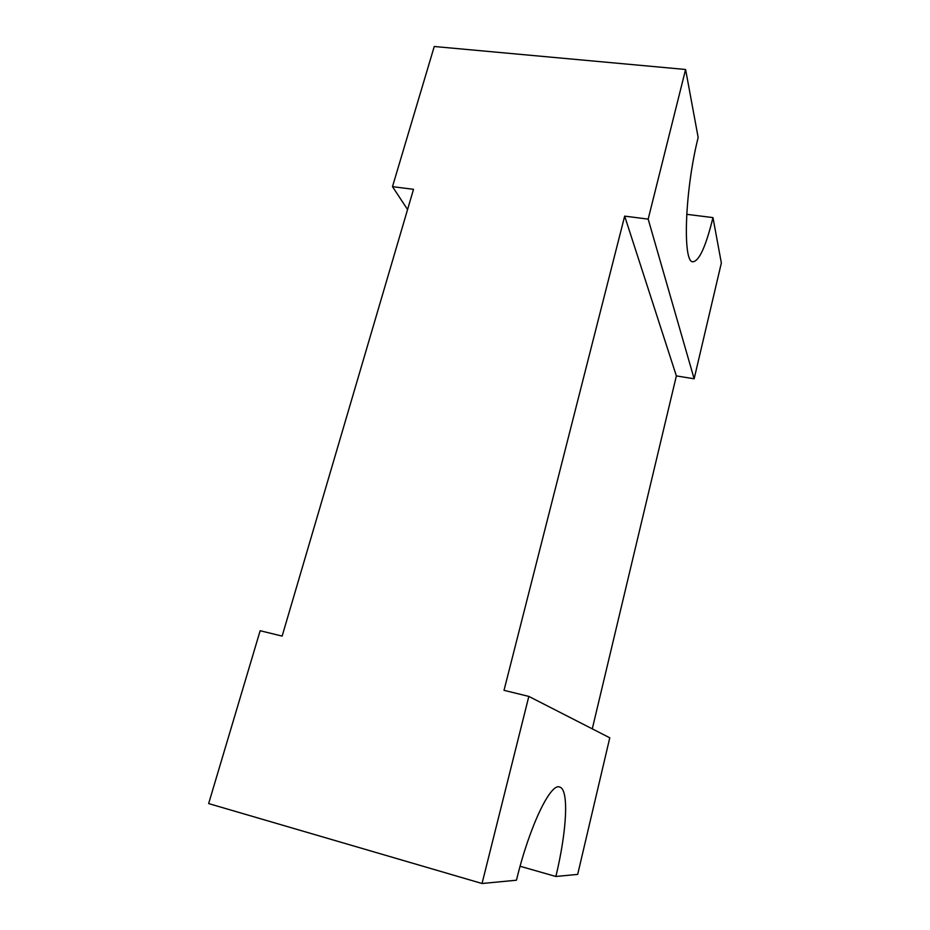 <?xml version="1.0" encoding="UTF-8"?>
<svg xmlns="http://www.w3.org/2000/svg" width="930" height="930" viewBox="0 0 930 930"><rect width="100%" height="100%" fill="white"/><g stroke="black" fill="none" stroke-linecap="round" stroke-linejoin="round"><path stroke-width="1.4" d="M528.833 696.407L609.778 737.804L577.681 874.398L555.873 876.479C566.916 830.792 569.137 789.105 559.604 787.024C550.572 782.816 529.472 826.189 516.452 880.222L482.042 883.5L528.833 696.407L504.014 690.339L624.669 216.132L676.366 375.906L592.282 728.864M407.573 209.541L392.483 186.651L413.513 189.325L282.139 636.097L260.156 630.726L208.645 803.578L482.042 883.5M686.7 214.319L712.973 217.597L721.355 262.981L694.14 378.789L676.366 375.906M694.14 378.789L648.175 219.12L685.596 69.483L698.163 137.466C684.585 191.243 682.504 263.829 693.083 261.749C699.337 260.865 705.963 246.136 712.973 217.597M685.596 69.483L434.252 46.5L392.483 186.651M648.175 219.12L624.669 216.132M555.873 876.479L520.091 866.26"/></g></svg>
